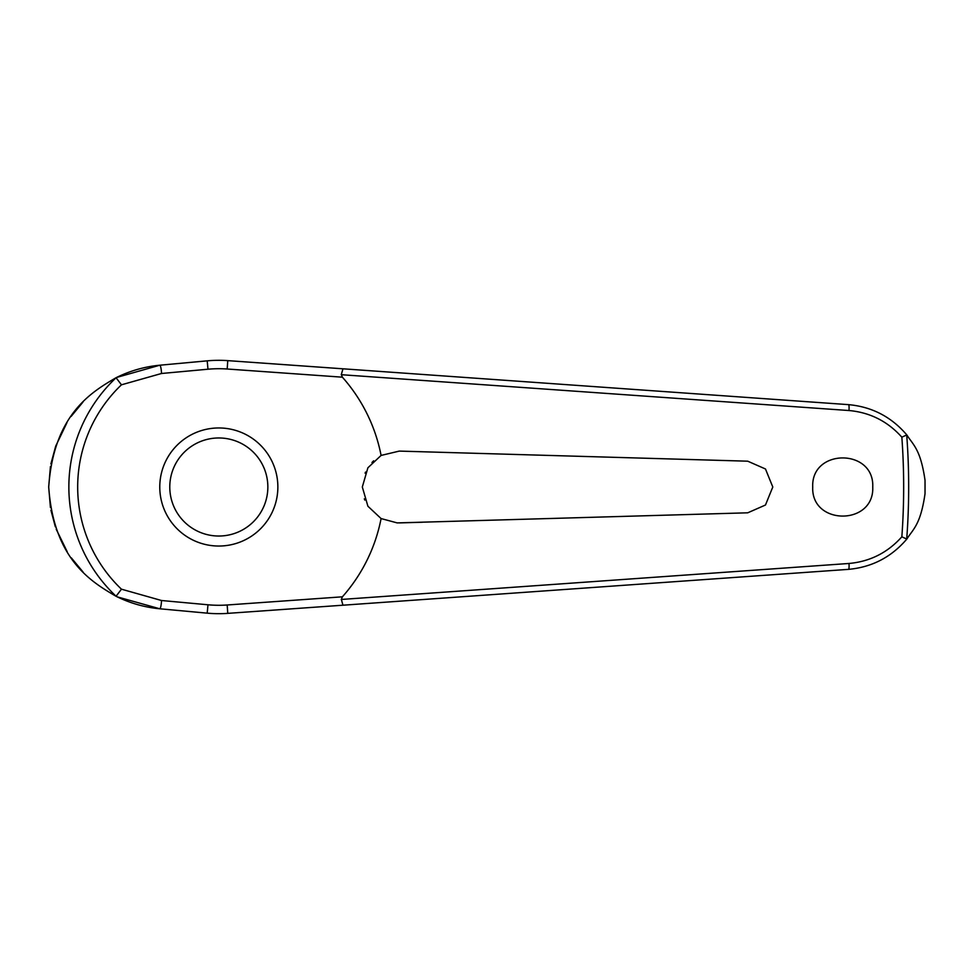 <?xml version="1.0" encoding="UTF-8"?>
<svg xmlns="http://www.w3.org/2000/svg" width="974" height="974" viewBox="0 0 974 974"><rect width="100%" height="100%" fill="white"/><g stroke="black" fill="none" stroke-linecap="round" stroke-linejoin="round"><path stroke-width="1.46" d="M342.97 605.207L848.573 569.352C872.071 567.197 891.502 557.067 906.891 538.975L906.709 539.036A689.86 689.86 0 0 0 906.709 434.964L906.891 435.025C891.502 416.933 872.071 406.803 848.573 404.648L227.77 360.636A126.681 126.681 0 0 0 207.206 360.843L159.797 365.213C144.408 366.674 129.773 370.875 115.882 377.815L116.076 377.766A149.959 149.959 0 0 0 116.076 596.234L115.882 596.185C129.773 603.125 144.408 607.326 159.797 608.787L207.206 613.157A126.681 126.681 0 0 0 227.77 613.364L342.97 605.207L341.302 599.302M341.302 374.698L848.999 410.529C870.038 412.44 887.655 421.328 901.851 437.192A684.844 684.844 0 0 1 901.851 536.82L906.709 539.036M342.97 368.793L341.314 374.54L342.385 377.182A165.312 165.312 0 0 1 381.09 455.43L399.279 451.096L747.728 461.189L765.467 468.981L772.796 487L765.467 505.019L747.728 512.811L397.197 522.904L381.09 518.57L367.904 506.237L362.316 487L367.892 467.788L381.09 455.43M906.891 435.025C913.003 444.814 920.527 448.977 925.02 480.219L925.02 493.781C920.527 525.023 913.003 529.186 906.891 538.975M812.718 487C811.038 448.235 874.445 448.235 872.753 487C874.445 525.765 811.038 525.765 812.718 487M373.639 460.812L371.958 462.516M365.579 472.037L365.092 473.157M422.351 451.753L399.279 451.096M116.076 377.766L121.458 384.815L161.501 373.492A6.002 1.035 -95.3 0 0 161.367 371.094A6.002 1.035 -95.3 0 0 159.797 365.213L116.612 377.462M82.912 402.152L71.09 416.458M66.926 422.765L55.786 445.958M55.628 446.433L50.904 463.892M50.441 466.473L48.7 487L50.429 507.503M364.325 498.834L364.775 500.076M161.501 373.492L207.973 369.219A118.28 118.28 0 0 1 227.185 369.012L342.385 377.182M906.709 434.964L901.851 437.18M218.821 546.037A59.037 59.037 0 0 0 277.858 487A59.037 59.037 0 0 0 218.821 427.963A59.037 59.037 0 0 0 159.773 487A59.037 59.037 0 0 0 218.821 546.037A59.037 59.037 0 0 1 159.773 487A59.037 59.037 0 0 1 218.821 427.963M116.076 596.234L121.458 589.185A141.145 141.145 0 0 1 121.458 384.815M901.851 536.808C887.655 552.672 870.038 561.56 848.999 563.471L341.314 599.46L342.385 596.818L227.185 604.988L227.77 613.364M227.185 604.988A118.28 118.28 0 0 1 207.973 604.781L161.501 600.508L121.458 589.185M381.09 518.57A165.312 165.312 0 0 1 342.385 596.818M399.279 522.904L422.351 522.247M50.94 510.279L55.348 526.776M56.212 529.211L67.157 551.601M71.309 557.846L82.96 571.896M117.294 596.879L159.797 608.787A6.002 1.035 95.3 0 0 161.367 602.906A6.002 1.035 95.3 0 0 161.501 600.508M115.882 596.185C92.116 582.148 53.789 560.208 48.7 487C53.789 413.792 92.116 391.852 115.882 377.815M207.973 604.781L207.206 613.157M227.185 369.012L227.77 360.636M207.973 369.219L207.206 360.843M925.02 480.219A706.235 706.235 0 0 1 925.056 487A706.235 706.235 0 0 1 925.02 493.781M267.85 487A49.029 49.029 0 0 0 218.821 437.971A49.029 49.029 0 0 0 169.78 487A49.029 49.029 0 0 0 218.821 536.029A49.029 49.029 0 0 0 267.85 487M848.573 404.648A6.002 0.84 94.1 0 1 848.999 410.529M848.573 569.352A6.002 0.84 -94.1 0 0 848.999 563.471"/></g></svg>
